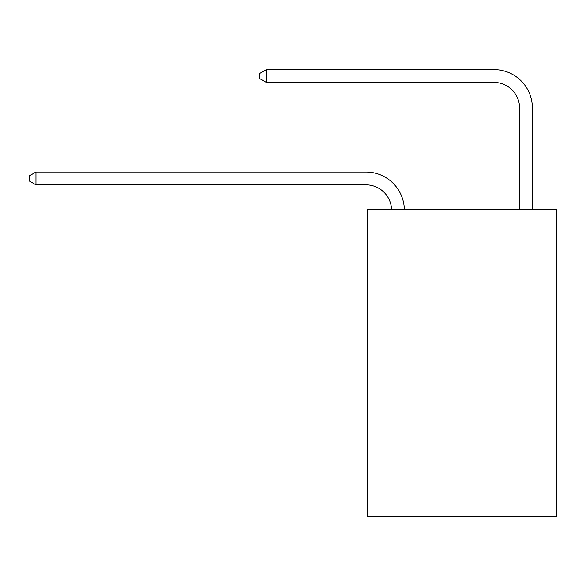 <?xml version="1.0" encoding="UTF-8"?>
<svg xmlns="http://www.w3.org/2000/svg" width="586" height="586" viewBox="0 0 586 586"><rect width="100%" height="100%" fill="white"/><g stroke="black" fill="none" stroke-linecap="round" stroke-linejoin="round"><path stroke-width="0.88" d="M556.7 209.151L556.7 516.376L367.246 516.376L367.246 209.151L556.7 209.151M365.964 184.832A25.601 25.601 0 0 1 391.536 209.151A25.601 25.601 0 0 0 365.964 184.832A25.601 25.601 0 0 1 391.536 209.151A25.601 25.601 0 0 0 365.964 184.832A25.601 25.601 0 0 1 391.536 209.151A25.601 25.601 0 0 0 365.964 184.832A25.601 25.601 0 0 1 391.536 209.151A25.601 25.601 0 0 0 365.964 184.832A25.601 25.601 0 0 1 391.536 209.151A25.601 25.601 0 0 0 365.964 184.832A25.601 25.601 0 0 1 391.536 209.151A25.601 25.601 -59.5 0 0 365.964 184.832L35.958 184.832L29.3 180.993L29.3 175.873L35.958 172.028L365.964 172.028A38.405 38.405 0 0 1 404.347 209.151M519.577 209.151L519.577 108.029A25.601 25.601 0 0 0 493.976 82.421L266.374 82.421L259.715 78.583L259.715 73.462L266.374 69.624L493.976 69.624A38.405 38.405 0 0 1 532.381 108.029L532.381 209.151M35.958 184.832L35.958 172.028L365.964 172.028M519.577 108.029A25.601 25.601 0 0 0 493.976 82.421A25.601 25.601 0 0 1 519.577 108.029A25.601 25.601 0 0 0 493.976 82.421A25.601 25.601 0 0 1 519.577 108.029A25.601 25.601 0 0 0 493.976 82.421A25.601 25.601 0 0 1 519.577 108.029A25.601 25.601 0 0 0 493.976 82.421A25.601 25.601 0 0 1 519.577 108.029A25.601 25.601 0 0 0 493.976 82.421A25.601 25.601 0 0 1 519.577 108.029A25.601 25.601 0 0 0 493.976 82.421M266.374 82.421L266.374 69.624L493.976 69.624"/></g></svg>
